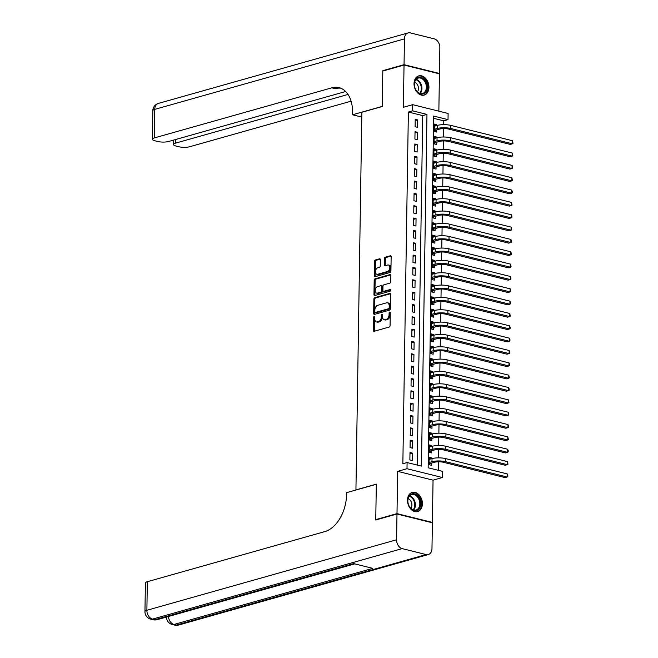 <?xml version="1.0" encoding="UTF-8"?>
<svg xmlns="http://www.w3.org/2000/svg" width="658" height="658" viewBox="0 0 658 658"><rect width="100%" height="100%" fill="white"/><g stroke="black" fill="none" stroke-linecap="round" stroke-linejoin="round"><path stroke-width="0.99" d="M374.196 316.416A0.88 0.559 -76 0 0 373.596 317.436L373.39 330.3A1.258 0.798 -76 0 0 373.925 331.287A1.258 0.798 -76 0 0 374.205 331.278L389.215 327.042A1.258 0.798 -76 0 0 390.071 325.595L390.268 312.723A0.88 0.559 -76 0 0 389.1 313.052L389.075 314.721A4.022 2.558 -76 0 1 386.345 319.352L385.094 319.706A4.022 2.558 -76 0 1 384.19 319.73A4.022 2.558 -76 0 1 382.487 316.58L382.512 314.911A0.88 0.559 -76 0 0 381.352 315.24L381.319 316.909A4.022 2.558 -76 0 1 378.597 321.54L377.347 321.894A4.022 2.558 -76 0 1 376.434 321.918A4.022 2.558 -76 0 1 374.739 318.768L374.764 317.107A0.88 0.559 -76 0 0 374.196 316.416M374.756 316.983A0.88 0.559 -76 0 0 374.55 317.674L374.353 330.538A1.258 0.798 -76 0 0 374.492 331.196M390.268 312.599A0.88 0.559 -76 0 0 390.062 313.29L390.029 314.96L389.075 314.721M382.512 314.795A0.88 0.559 -76 0 0 382.306 315.478L382.282 317.148L381.319 316.909M414.022 83.624A9.977 7.23 74.2 0 0 424.196 95.089A9.977 7.23 74.2 0 0 428.95 87.341A9.977 7.23 74.2 0 0 418.776 75.876A9.977 7.23 74.2 0 0 414.022 83.624M407.483 500.129A9.977 7.23 74.2 0 0 417.657 511.587A9.977 7.23 74.2 0 0 422.403 503.839A9.977 7.23 74.2 0 0 412.229 492.373A9.977 7.23 74.2 0 0 407.483 500.129M380.349 259.778A1.258 0.798 -76 0 0 379.822 258.8A1.258 0.798 -76 0 0 379.534 258.808L375.331 259.992A1.258 0.798 -76 0 0 374.476 261.44L374.254 275.735A1.258 0.798 -76 0 0 374.78 276.714A1.258 0.798 -76 0 0 375.068 276.705L390.071 272.47A1.258 0.798 -76 0 0 390.926 271.022L391.148 256.735A1.258 0.798 -76 0 0 390.622 255.748A1.258 0.798 -76 0 0 390.334 255.756L385.251 257.196A1.258 0.798 -76 0 0 384.395 258.635L384.297 264.755A1.258 0.798 -76 0 0 384.831 265.742A1.258 0.798 -76 0 0 385.111 265.733L387.636 265.018A3.356 2.139 -76 0 1 388.393 265.001A3.356 2.139 -76 0 1 389.775 268.201A3.356 2.139 -76 0 1 387.537 271.499L377.659 274.287A3.356 2.139 -76 0 1 376.894 274.312A3.356 2.139 -76 0 1 375.521 271.104A3.356 2.139 -76 0 1 377.758 267.806L379.403 267.345A1.258 0.798 -76 0 0 380.258 265.898L380.349 259.778M412.624 110.84L412.714 104.671L448.114 113.472L448.016 119.641L433.671 116.071L428.144 467.78L442.497 471.35L442.398 477.519L406.998 468.718L407.096 462.549L421.449 466.119L426.968 114.41L412.624 110.84L408.371 112.041L402.852 463.75L407.096 462.549M376.45 519.787L375.759 519.614L376.318 484.14L355.937 489.889L361.867 112.271L382.249 106.514L382.808 71.031L404.037 65.043L403.379 107.303L412.714 104.671M375.759 519.614L396.996 513.627L432.388 522.427L433.054 480.159L442.398 477.519M433.054 480.159L397.654 471.358L396.996 513.627M397.654 471.358L406.998 468.718M374.739 297.663A1.258 0.798 -76 0 0 373.884 299.11L373.662 313.405A1.258 0.798 -76 0 0 374.188 314.384A1.258 0.798 -76 0 0 374.476 314.384L389.478 310.148A1.258 0.798 -76 0 0 390.334 308.701L390.556 294.406A1.258 0.798 -76 0 0 390.029 293.419A1.258 0.798 -76 0 0 389.742 293.427L374.739 297.663L375.693 297.901A1.258 0.798 -76 0 0 374.838 299.349L374.616 313.644A1.258 0.798 -76 0 0 374.756 314.302M373.958 294.57L374.18 280.275A1.258 0.798 -76 0 1 375.035 278.827L390.038 274.592A1.258 0.798 -76 0 1 390.326 274.583A1.258 0.798 -76 0 1 390.852 275.57L390.753 281.682A1.258 0.798 -76 0 1 389.906 283.129L383.82 284.848A1.258 0.798 -76 0 0 382.964 286.296L382.898 290.351A1.258 0.798 -76 0 0 383.433 291.338A1.258 0.798 -76 0 0 383.713 291.329L390.054 289.545A0.88 0.559 -76 0 1 390.021 291.239L374.772 295.541A1.258 0.798 -76 0 1 374.484 295.549A1.258 0.798 -76 0 1 373.958 294.57L374.912 294.809L375.134 280.514L374.18 280.275M438.853 111.169L439.437 73.844L404.037 65.043M431.689 522.625L432.388 522.427M436.731 125.555L436.748 124.666L434.338 125.349M436.748 124.666L434.354 124.074L434.239 131.477L436.632 132.069L436.665 129.914M436.542 137.892L436.558 137.012L434.14 137.686M436.558 137.012L434.165 136.412L434.05 143.814L436.435 144.415L436.476 142.251M436.344 150.23L436.361 149.35L433.951 150.032M436.361 149.35L433.967 148.757L433.852 156.16L436.246 156.752L436.279 154.597M436.155 162.575L436.164 161.687L433.754 162.37M436.164 161.687L433.778 161.095L433.663 168.497L436.048 169.098L436.081 166.935M435.958 174.913L435.974 174.033L433.564 174.707M435.974 174.033L433.581 173.432L433.466 180.843L435.859 181.435L435.892 179.272M435.769 187.259L435.777 186.37L433.367 187.053M435.777 186.37L433.392 185.778L433.268 193.181L435.662 193.773L435.695 191.618M435.571 199.596L435.588 198.708L433.178 199.39M435.588 198.708L433.194 198.116L433.079 205.518L435.473 206.119L435.506 203.955M435.382 211.934L435.39 211.054L432.98 211.736M435.39 211.054L432.997 210.461L432.882 217.864L435.275 218.456L435.308 216.301M435.185 224.279L435.201 223.391L432.783 224.074M435.201 223.391L432.808 222.799L432.693 230.201L435.078 230.794L435.119 228.639M434.987 236.617L435.004 235.737L432.594 236.411M435.004 235.737L432.61 235.136L432.495 242.547L434.889 243.139L434.922 240.976M434.798 248.963L434.806 248.074L432.396 248.757M434.806 248.074L432.421 247.482L432.306 254.885L434.691 255.477L434.724 253.322M434.601 261.3L434.617 260.412L432.207 261.094M434.617 260.412L432.224 259.82L432.109 267.222L434.502 267.822L434.535 265.659M434.412 273.638L434.42 272.757L432.01 273.44M434.42 272.757L432.035 272.165L431.911 279.568L434.305 280.16L434.338 277.997M434.214 285.983L434.231 285.095L431.821 285.778M434.231 285.095L431.837 284.503L431.722 291.905L434.115 292.497L434.148 290.343M434.025 298.321L434.033 297.441L431.623 298.115M434.033 297.441L431.64 296.84L431.525 304.251L433.918 304.843L433.951 302.68M433.828 310.658L433.844 309.778L431.426 310.461M433.844 309.778L431.451 309.186L431.335 316.588L433.721 317.181L433.762 315.026M433.63 323.004L433.647 322.116L431.237 322.798M433.647 322.116L431.253 321.523L431.138 328.926L433.532 329.526L433.564 327.363M433.441 335.341L433.449 334.461L431.039 335.144M433.449 334.461L431.064 333.861L430.949 341.272L433.334 341.864L433.367 339.701M433.244 347.687L433.26 346.799L430.85 347.482M433.26 346.799L430.867 346.207L430.751 353.609L433.145 354.201L433.178 352.046M433.054 360.025L433.063 359.145L430.653 359.819M433.063 359.145L430.677 358.544L430.554 365.947L432.948 366.547L432.98 364.384M432.857 372.362L432.874 371.482L430.464 372.165M432.874 371.482L430.48 370.89L430.365 378.292L432.758 378.885L432.791 376.73M432.668 384.708L432.676 383.82L430.266 384.502M432.676 383.82L430.283 383.227L430.168 390.63L432.561 391.23L432.594 389.067M432.47 397.045L432.487 396.165L430.069 396.84M432.487 396.165L430.093 395.565L429.978 402.976L432.364 403.568L432.405 401.405M432.273 409.391L432.29 408.503L429.88 409.186M432.29 408.503L429.896 407.911L429.781 415.313L432.174 415.905L432.207 413.75M432.084 421.729L432.1 420.84L429.682 421.523M432.1 420.84L429.707 420.248L429.592 427.651L431.977 428.251L432.01 426.088M431.887 434.066L431.903 433.186L429.493 433.869M431.903 433.186L429.51 432.594L429.394 439.996L431.788 440.589L431.821 438.434M431.697 446.412L431.706 445.524L429.296 446.206M431.706 445.524L429.32 444.931L429.197 452.334L431.59 452.926L431.623 450.771M409.992 452.515L409.876 459.917L412.262 460.51L412.377 453.107L409.992 452.515M410.181 440.177L410.066 447.58L412.459 448.172L412.574 440.77L410.181 440.177M410.378 427.832L410.263 435.234L412.648 435.835L412.772 428.424L410.378 427.832M410.567 415.494L410.452 422.897L412.846 423.489L412.961 416.086L410.567 415.494M410.765 403.148L410.65 410.559L413.043 411.151L413.158 403.749L410.765 403.148M410.962 390.811L410.839 398.213L413.232 398.814L413.347 391.403L410.962 390.811M411.151 378.473L411.036 385.876L413.43 386.468L413.545 379.066L411.151 378.473M411.349 366.128L411.234 373.53L413.619 374.131L413.734 366.728L411.349 366.128M411.538 353.79L411.423 361.193L413.816 361.785L413.931 354.382L411.538 353.79M411.735 341.444L411.62 348.855L414.005 349.447L414.129 342.045L411.735 341.444M411.924 329.107L411.809 336.509L414.203 337.11L414.318 329.699L411.924 329.107M412.122 316.769L412.007 324.172L414.4 324.764L414.515 317.362L412.122 316.769M412.311 304.424L412.196 311.834L414.589 312.427L414.704 305.024L412.311 304.424M412.508 292.086L412.393 299.489L414.787 300.081L414.902 292.678L412.508 292.086M412.706 279.749L412.582 287.151L414.976 287.743L415.091 280.341L412.706 279.749M412.895 267.403L412.78 274.805L415.173 275.406L415.288 267.995L412.895 267.403M413.092 255.065L412.977 262.468L415.363 263.06L415.486 255.658L413.092 255.065M413.282 242.72L413.166 250.13L415.56 250.723L415.675 243.32L413.282 242.72M413.479 230.382L413.364 237.785L415.757 238.385L415.872 230.974L413.479 230.382M413.668 218.045L413.553 225.447L415.946 226.039L416.062 218.637L413.668 218.045M413.866 205.699L413.75 213.102L416.144 213.702L416.259 206.299L413.866 205.699M414.063 193.362L413.94 200.764L416.333 201.356L416.448 193.954L414.063 193.362M414.252 181.016L414.137 188.427L416.53 189.019L416.646 181.616L414.252 181.016M414.45 168.678L414.334 176.081L416.72 176.681L416.843 169.27L414.45 168.678M414.639 156.341L414.524 163.743L416.917 164.336L417.032 156.933L414.639 156.341M414.836 143.995L414.721 151.398L417.114 151.998L417.23 144.596L414.836 143.995M415.025 131.658L414.91 139.06L417.304 139.652L417.419 132.25L415.025 131.658M417.238 465.066L422.724 115.602L408.371 112.041M417.501 127.315L417.616 119.912L415.223 119.312L415.108 126.723L417.501 127.315M438.286 470.305L438.417 461.784M438.475 457.853L438.606 449.447M438.672 445.515L438.804 437.109M438.87 433.178L439.001 424.764M439.059 420.832L439.19 412.426M439.256 408.495L439.388 400.08M439.445 396.149L439.577 387.743M439.643 383.811L439.774 375.405M439.832 371.474L439.963 363.06M440.029 359.128L440.161 350.722M440.227 346.791L440.358 338.376M440.416 334.445L440.547 326.039M440.613 322.107L440.745 313.702M440.802 309.77L440.934 301.356M441 297.424L441.131 289.018M441.189 285.087L441.321 276.681M441.386 272.741L441.518 264.335M441.584 260.404L441.715 251.998M441.773 248.066L441.905 239.652M441.97 235.72L442.102 227.314M442.16 223.383L442.291 214.977M442.357 211.045L442.489 202.631M442.546 198.7L442.678 190.294M442.744 186.362L442.875 177.948M442.941 174.016L443.073 165.61M443.13 161.679L443.262 153.273M443.327 149.341L443.459 140.927M443.517 136.996L443.648 128.59M443.714 124.658L443.772 120.842L433.63 118.317M431.5 458.749L431.516 457.869L429.123 457.269L429.008 464.68L431.401 465.272L431.434 463.109M443.772 120.842L448.016 119.641M422.724 115.602L426.968 114.41M431.516 457.869L429.106 458.544M412.377 453.107L409.967 453.79M412.574 440.77L410.164 441.452M412.772 428.424L410.353 429.106M412.961 416.086L410.551 416.769M413.158 403.749L410.748 404.423M413.347 391.403L410.937 392.086M413.545 379.066L411.135 379.748M413.734 366.728L411.324 367.403M413.931 354.382L411.521 355.065M414.129 342.045L411.711 342.728M414.318 329.699L411.908 330.382M414.515 317.362L412.097 318.044M414.704 305.024L412.295 305.699M414.902 292.678L412.492 293.361M415.091 280.341L412.681 281.024M415.288 267.995L412.879 268.678M415.486 255.658L413.068 256.34M415.675 243.32L413.265 243.995M415.872 230.974L413.454 231.657M416.062 218.637L413.652 219.32M416.259 206.299L413.849 206.974M416.448 193.954L414.038 194.636M416.646 181.616L414.236 182.299M416.843 169.27L414.425 169.953M417.032 156.933L414.622 157.616M417.23 144.596L414.811 145.27M417.419 132.25L415.009 132.932M417.616 119.912L415.206 120.595M376.434 321.918L377.388 322.157A4.022 2.558 -76 0 0 378.301 322.132L377.347 321.894M382.282 317.148A4.022 2.558 -76 0 1 379.551 321.778L378.301 322.132M384.19 319.73L385.144 319.961A4.022 2.558 -76 0 0 386.057 319.944L385.094 319.706M390.029 314.96A4.022 2.558 -76 0 1 387.307 319.591L386.057 319.944M390.416 293.748L375.693 297.901M374.846 311.744A0.88 0.559 -76 0 0 375.414 312.427L388.59 308.709A0.88 0.559 -76 0 0 389.182 307.697L389.215 305.937A4.022 2.558 -76 0 0 387.513 302.795A4.022 2.558 -76 0 0 386.608 302.812L377.602 305.353A4.022 2.558 -76 0 0 374.871 309.984L374.846 311.744M376.006 312.575A0.88 0.559 -76 0 0 376.376 312.665L375.414 312.427M387.513 302.795L388.475 303.025A4.022 2.558 -76 0 1 390.169 306.176L390.145 307.936A0.88 0.559 -76 0 1 389.544 308.947L376.376 312.665M390.712 274.912L375.989 279.066A1.258 0.798 -76 0 0 375.134 280.514M384.14 291.436A1.258 0.798 -76 0 0 384.387 291.576A1.258 0.798 -76 0 0 384.675 291.568L390.581 289.898M377.503 286.633A3.356 2.139 -76 0 0 375.266 289.931A3.356 2.139 -76 0 0 376.639 293.131A3.356 2.139 -76 0 0 377.404 293.114L380.883 292.127A1.258 0.798 -76 0 0 381.73 290.688L381.796 286.625A1.258 0.798 -76 0 0 381.27 285.646A1.258 0.798 -76 0 0 380.982 285.654L377.503 286.633M376.639 293.131L377.602 293.369A3.356 2.139 -76 0 0 378.358 293.353L377.404 293.114M381.27 285.646L382.224 285.885A1.258 0.798 -76 0 1 382.759 286.863L382.693 290.918A1.258 0.798 -76 0 1 381.837 292.366L378.358 293.353M374.912 294.809A1.258 0.798 -76 0 0 375.052 295.467M376.894 274.312L377.856 274.55A3.356 2.139 -76 0 0 378.613 274.526L377.659 274.287M388.393 265.001L389.355 265.24A3.356 2.139 -76 0 1 390.729 268.439A3.356 2.139 -76 0 1 388.491 271.738L378.613 274.526M391.008 256.077L386.205 257.426A1.258 0.798 -76 0 0 385.349 258.874L385.259 264.993A1.258 0.798 -76 0 0 385.399 265.651M380.209 259.12L376.286 260.231A1.258 0.798 -76 0 0 375.43 261.678L375.208 275.973A1.258 0.798 -76 0 0 375.348 276.631M429.032 462.969L430.579 463.355L434.362 462.286A6.399 1.686 0.9 0 1 443.393 462.278L505.056 477.601L507.178 477.001L445.515 461.677A9.599 2.525 -179.1 0 0 431.969 461.686L429.041 462.516M430.579 463.355L429.032 464.68M507.228 473.916L507.82 475.331L507.795 476.565L507.178 477.001L507.228 473.916L445.565 458.593A9.599 2.525 -179.1 0 0 432.018 458.601L429.09 459.432M419.919 499.397A8.636 6.251 -105.8 0 1 417.378 510.189A8.636 6.251 -105.8 0 1 408.61 504.949A8.636 6.251 -105.8 0 1 411.151 494.158A8.636 6.251 -105.8 0 1 419.919 499.397M408.602 504.859A7.995 5.79 74.2 0 0 416.012 509.991A7.995 5.79 74.2 0 0 419.08 499.726A7.995 5.79 74.2 0 0 411.669 494.594A7.995 5.79 74.2 0 0 408.602 504.859M410.872 508.354A5.692 4.121 74.2 0 0 411.373 502.21A5.692 4.121 74.2 0 0 408.141 498.682M416.958 511.718L416.851 511.743A9.919 7.18 74.2 0 0 416.958 511.718A9.919 7.18 74.2 0 0 420.758 498.986A9.919 7.18 74.2 0 0 411.571 492.628A9.919 7.18 74.2 0 0 411.456 492.661L411.571 492.628M426.466 82.9A8.636 6.251 -105.8 0 1 423.925 93.691A8.636 6.251 -105.8 0 1 415.149 88.452A8.636 6.251 -105.8 0 1 417.69 77.66A8.636 6.251 -105.8 0 1 426.466 82.9M415.14 88.361A7.995 5.79 74.2 0 0 422.551 93.494A7.995 5.79 74.2 0 0 425.619 83.229A7.995 5.79 74.2 0 0 418.208 78.096A7.995 5.79 74.2 0 0 415.14 88.361M417.411 91.857A5.692 4.121 74.2 0 0 417.912 85.713A5.692 4.121 74.2 0 0 414.68 82.184M423.497 95.221L423.39 95.245A9.919 7.18 74.2 0 0 423.497 95.221A9.919 7.18 74.2 0 0 427.305 82.489A9.919 7.18 74.2 0 0 418.11 76.131A9.919 7.18 74.2 0 0 417.995 76.163L418.11 76.131M396.988 513.997L375.751 519.985L376.318 484.263L346.593 492.653L346.56 494.75A31.987 20.39 104 0 1 324.838 531.598L147.334 581.705L146.882 610.279L396.585 539.782L396.988 513.997L432.388 522.797L431.977 548.583A7.674 5.56 74.2 0 1 428.325 554.546L178.631 625.034A7.674 5.56 -105.8 0 1 176.426 625.051L426.121 554.562A7.674 5.56 74.2 0 0 428.325 554.546M396.585 539.782A7.674 5.56 74.2 0 0 402.202 548.616L426.121 554.562M168.432 616.488A7.674 5.56 -105.8 0 0 174.033 624.458A7.674 4.894 104 0 1 172.297 624.508L174.691 625.1A7.674 4.894 -76 0 0 176.426 625.051L174.033 624.458L372.773 568.356L353.642 563.602L154.901 619.704L152.508 619.112A7.674 5.56 -105.8 0 1 146.882 610.279A7.674 2.023 -179.1 0 0 144.949 611.586A7.674 7.674 0 0 0 150.772 619.153L153.166 619.746A7.674 4.894 -76 0 0 154.901 619.704A7.674 5.56 -105.8 0 0 157.106 619.688L354.777 563.881M144.949 611.586L145.402 583.013A7.674 2.023 0.9 0 1 147.334 581.705M383.507 70.834L382.816 70.661L382.249 106.39L352.524 114.78L352.556 112.683A31.987 20.39 -76 0 0 339.043 87.637A31.987 20.39 -76 0 0 331.813 87.827L154.301 137.933A7.674 2.023 -179.1 0 0 152.368 139.241A7.674 2.023 -179.1 0 0 154.951 140.804L157.772 141.503A7.674 2.023 -179.1 0 0 168.604 141.495L345.664 91.511M361.81 115.841L359.465 116.507L352.524 114.78M404.045 64.673L439.445 73.474L439.848 47.68A7.674 5.56 74.2 0 0 434.222 38.847L410.304 32.9A7.674 5.56 74.2 0 0 408.108 32.916A7.674 5.56 74.2 0 0 404.448 38.88L404.045 64.673L382.816 70.661M439.445 73.474L438.746 73.671M348.033 94.448L175.398 143.181A7.674 2.023 -179.1 0 0 173.465 144.489A7.674 2.023 -179.1 0 0 176.048 146.051L178.869 146.75A7.674 2.023 -179.1 0 0 189.701 146.734L351.084 101.176M340.737 88.18A31.987 20.39 -76 0 0 335.251 88.682L331.813 87.827M429.23 450.631L430.768 451.01L434.56 449.94A6.399 1.686 0.9 0 1 443.582 449.932L505.245 465.264L507.367 464.663L445.713 449.332A9.599 2.525 -179.1 0 0 432.166 449.348L429.238 450.179M430.768 451.01L429.23 452.342M507.417 461.579L507.992 464.227L507.367 464.663L507.417 461.579L445.762 446.247A9.599 2.525 -179.1 0 0 432.216 446.264L429.279 447.095M429.419 438.286L430.965 438.672L434.749 437.603A6.399 1.686 0.9 0 1 443.78 437.595L505.443 452.926L507.565 452.326L445.902 436.994A9.599 2.525 -179.1 0 0 432.355 437.011L429.427 437.833M430.965 438.672L429.419 440.005M507.614 449.241L508.206 450.656L508.182 451.89L507.565 452.326L507.614 449.241L445.951 433.91A9.599 2.525 -179.1 0 0 432.405 433.926L429.477 434.749M429.616 425.948L431.163 426.326L434.946 425.265A6.399 1.686 0.9 0 1 443.977 425.249L505.632 440.58L507.754 439.98L446.099 424.657A9.599 2.525 -179.1 0 0 432.553 424.665L429.625 425.496M431.163 426.326L429.616 427.659M507.803 436.896L508.379 439.544L507.754 439.98L507.803 436.896L446.149 421.564A9.599 2.525 -179.1 0 0 432.602 421.581L429.674 422.411M429.806 413.602L431.352 413.989L435.135 412.92A6.399 1.686 0.9 0 1 444.166 412.911L505.829 428.243L507.951 427.642L446.288 412.311A9.599 2.525 -179.1 0 0 432.75 412.327L429.814 413.15M431.352 413.989L429.806 415.321M508.001 424.558L508.593 425.973L508.568 427.207L507.951 427.642L508.001 424.558L446.338 409.227A9.599 2.525 -179.1 0 0 432.791 409.243L429.863 410.066M430.003 401.265L431.549 401.651L435.333 400.582A6.399 1.686 0.9 0 1 444.364 400.574L506.018 415.897L508.149 415.305L446.486 399.974A9.599 2.525 -179.1 0 0 432.939 399.982L430.011 400.812M431.549 401.651L430.003 402.976M508.19 412.212L508.782 413.627L508.766 414.861L508.149 415.305L508.19 412.212L446.535 396.889A9.599 2.525 -179.1 0 0 432.989 396.897L430.061 397.728M430.2 388.927L431.738 389.306L435.522 388.236A6.399 1.686 0.9 0 1 444.553 388.228L506.216 403.56L508.338 402.959L446.675 387.628A9.599 2.525 -179.1 0 0 433.137 387.644L430.2 388.475M431.738 389.306L430.2 390.638M508.387 399.875L508.963 402.523L508.338 402.959L508.387 399.875L446.724 384.543A9.599 2.525 -179.1 0 0 433.186 384.56L430.25 385.391M430.39 376.582L431.936 376.968L435.719 375.899A6.399 1.686 0.9 0 1 444.75 375.891L506.413 391.222L508.535 390.622L446.872 375.29A9.599 2.525 -179.1 0 0 433.326 375.307L430.398 376.129M431.936 376.968L430.39 378.301M508.585 387.537L509.177 388.952L509.152 390.186L508.535 390.622L508.585 387.537L446.922 372.206A9.599 2.525 -179.1 0 0 433.375 372.222L430.447 373.045M430.587 364.244L432.125 364.631L435.917 363.561A6.399 1.686 0.9 0 1 444.94 363.545L506.602 378.876L508.724 378.276L447.07 362.953A9.599 2.525 -179.1 0 0 433.523 362.961L430.595 363.792M432.125 364.631L430.587 365.955M508.774 375.192L509.35 377.84L508.724 378.276L508.774 375.192L447.111 359.86A9.599 2.525 -179.1 0 0 433.573 359.877L430.636 360.707M430.776 351.898L432.322 352.285L436.106 351.216A6.399 1.686 0.9 0 1 445.137 351.207L506.8 366.539L508.922 365.938L447.259 350.607A9.599 2.525 -179.1 0 0 433.712 350.624L430.784 351.454M432.322 352.285L430.776 353.617M508.971 362.854L509.563 364.269L509.539 365.503L508.922 365.938L508.971 362.854L447.308 347.523A9.599 2.525 -179.1 0 0 433.762 347.539L430.834 348.362M430.974 339.561L432.52 339.947L436.303 338.878A6.399 1.686 0.9 0 1 445.334 338.87L506.989 354.193L509.111 353.601L447.456 338.27A9.599 2.525 -179.1 0 0 433.91 338.286L430.982 339.109M432.52 339.947L430.974 341.272M509.16 350.517L509.736 353.165L509.111 353.601L509.16 350.517L447.506 335.185A9.599 2.525 -179.1 0 0 433.959 335.193L431.031 336.024M431.163 327.223L432.709 327.602L436.493 326.533A6.399 1.686 0.9 0 1 445.524 326.524L507.186 341.856L509.308 341.255L447.646 325.924A9.599 2.525 -179.1 0 0 434.099 325.94L431.171 326.771M432.709 327.602L431.163 328.934M509.358 338.171L509.95 339.586L509.925 340.819L509.308 341.255L509.358 338.171L447.695 322.839A9.599 2.525 -179.1 0 0 434.148 322.856L431.22 323.687M431.36 314.878L432.906 315.264L436.69 314.195A6.399 1.686 0.9 0 1 445.721 314.187L507.376 329.518L509.506 328.918L447.843 313.586A9.599 2.525 -179.1 0 0 434.296 313.603L431.368 314.425M432.906 315.264L431.36 316.597M509.547 325.833L510.139 327.248L510.123 328.482L509.506 328.918L509.547 325.833L447.892 310.502A9.599 2.525 -179.1 0 0 434.346 310.518L431.418 311.341M431.558 302.54L433.096 302.927L436.879 301.858A6.399 1.686 0.9 0 1 445.91 301.849L507.573 317.172L509.695 316.572L448.032 301.249A9.599 2.525 -179.1 0 0 434.494 301.257L431.558 302.088M433.096 302.927L431.558 304.251M509.744 313.488L510.32 316.136L509.695 316.572L509.744 313.488L448.082 298.164A9.599 2.525 -179.1 0 0 434.543 298.173L431.607 299.003M431.747 290.203L433.293 290.581L437.077 289.512A6.399 1.686 0.9 0 1 446.108 289.504L507.77 304.835L509.892 304.235L448.23 288.903A9.599 2.525 -179.1 0 0 434.683 288.92L431.755 289.75M433.293 290.581L431.747 291.913M509.942 301.15L510.534 302.565L510.509 303.799L509.892 304.235L509.942 301.15L448.279 285.819A9.599 2.525 -179.1 0 0 434.732 285.835L431.804 286.658M431.944 277.857L433.482 278.244L437.274 277.174A6.399 1.686 0.9 0 1 446.297 277.166L507.96 292.497L510.082 291.897L448.427 276.566A9.599 2.525 -179.1 0 0 434.88 276.582L431.952 277.405M433.482 278.244L431.944 279.576M510.131 288.813L510.707 291.461L510.082 291.897L510.131 288.813L448.468 273.481A9.599 2.525 -179.1 0 0 434.93 273.498L431.993 274.32M432.133 265.519L433.68 265.898L437.463 264.837A6.399 1.686 0.9 0 1 446.494 264.82L508.157 280.152L510.279 279.551L448.616 264.22A9.599 2.525 -179.1 0 0 435.07 264.236L432.142 265.067M433.68 265.898L432.133 267.23M510.328 276.467L510.921 277.882L510.896 279.115L510.279 279.551L510.328 276.467L448.666 261.136A9.599 2.525 -179.1 0 0 435.119 261.152L432.191 261.983M432.331 253.174L433.877 253.56L437.66 252.491A6.399 1.686 0.9 0 1 446.692 252.483L508.346 267.814L510.468 267.214L448.814 251.882A9.599 2.525 -179.1 0 0 435.267 251.899L432.339 252.721M433.877 253.56L432.331 254.893M510.518 264.129L511.093 266.778L510.468 267.214L510.518 264.129L448.863 248.798A9.599 2.525 -179.1 0 0 435.316 248.814L432.388 249.637M432.52 240.836L434.066 241.223L437.85 240.154A6.399 1.686 0.9 0 1 446.881 240.145L508.544 255.469L510.666 254.876L449.003 239.545A9.599 2.525 -179.1 0 0 435.456 239.553L432.528 240.384M434.066 241.223L432.52 242.547M510.715 251.784L511.307 253.198L511.282 254.432L510.666 254.876L510.715 251.784L449.052 236.461A9.599 2.525 -179.1 0 0 435.506 236.469L432.577 237.299M432.717 228.499L434.264 228.877L438.047 227.808A6.399 1.686 0.9 0 1 447.078 227.8L508.733 243.131L510.863 242.531L449.2 227.199A9.599 2.525 -179.1 0 0 435.654 227.216L432.725 228.046M434.264 228.877L432.717 230.21M510.904 239.446L511.496 240.861L511.48 242.095L510.863 242.531L510.904 239.446L449.25 224.115A9.599 2.525 -179.1 0 0 435.703 224.131L432.775 224.962M432.915 216.153L434.453 216.54L438.236 215.47A6.399 1.686 0.9 0 1 447.267 215.462L508.93 230.794L511.052 230.193L449.389 214.862A9.599 2.525 -179.1 0 0 435.851 214.878L432.915 215.701M434.453 216.54L432.915 217.872M511.101 227.109L511.677 229.757L511.052 230.193L511.101 227.109L449.439 211.777A9.599 2.525 -179.1 0 0 435.9 211.794L432.964 212.616M433.104 203.816L434.65 204.194L438.434 203.133A6.399 1.686 0.9 0 1 447.465 203.116L509.119 218.448L511.25 217.847L449.587 202.524A9.599 2.525 -179.1 0 0 436.04 202.532L433.112 203.363M434.65 204.194L433.104 205.526M511.299 214.763L511.891 216.178L511.866 217.411L511.25 217.847L511.299 214.763L449.636 199.432A9.599 2.525 -179.1 0 0 436.09 199.448L433.161 200.279M433.301 191.47L434.839 191.856L438.631 190.787A6.399 1.686 0.9 0 1 447.654 190.779L509.317 206.11L511.439 205.51L449.784 190.178A9.599 2.525 -179.1 0 0 436.238 190.195L433.309 191.017M434.839 191.856L433.301 193.189M511.488 202.425L512.064 205.074L511.439 205.51L511.488 202.425L449.825 187.094A9.599 2.525 -179.1 0 0 436.287 187.111L433.351 187.933M433.49 179.132L435.037 179.519L438.82 178.45A6.399 1.686 0.9 0 1 447.851 178.441L509.514 193.765L511.636 193.172L449.973 177.841A9.599 2.525 -179.1 0 0 436.427 177.857L433.499 178.68M435.037 179.519L433.49 180.843M511.685 190.08L512.278 191.494L512.253 192.728L511.636 193.172L511.685 190.08L450.023 174.757A9.599 2.525 -179.1 0 0 436.476 174.765L433.548 175.596M433.688 166.795L435.234 167.173L439.018 166.104A6.399 1.686 0.9 0 1 448.049 166.096L509.703 181.427L511.825 180.827L450.171 165.495A9.599 2.525 -179.1 0 0 436.624 165.512L433.696 166.342M435.234 167.173L433.688 168.506M511.875 177.742L512.45 180.391L511.825 180.827L511.875 177.742L450.22 162.411A9.599 2.525 -179.1 0 0 436.673 162.427L433.745 163.258M433.877 154.449L435.423 154.836L439.207 153.766A6.399 1.686 0.9 0 1 448.238 153.758L509.901 169.09L512.023 168.489L450.36 153.158A9.599 2.525 -179.1 0 0 436.813 153.174L433.885 153.997M435.423 154.836L433.877 156.168M512.072 165.405L512.664 166.819L512.64 168.053L512.023 168.489L512.072 165.405L450.409 150.073A9.599 2.525 -179.1 0 0 436.863 150.09L433.935 150.912M434.074 142.112L435.621 142.498L439.404 141.429A6.399 1.686 0.9 0 1 448.435 141.412L510.09 156.744L512.212 156.143L450.557 140.82A9.599 2.525 -179.1 0 0 437.011 140.828L434.083 141.659M435.621 142.498L434.074 143.822M512.261 153.059L512.837 155.707L512.212 156.143L512.261 153.059L450.607 137.736A9.599 2.525 -179.1 0 0 437.06 137.744L434.132 138.575M434.272 129.766L435.81 130.152L439.593 129.083A6.399 1.686 0.9 0 1 448.624 129.075L510.287 144.406L512.409 143.806L450.746 128.475A9.599 2.525 -179.1 0 0 437.208 128.491L434.272 129.322M435.81 130.152L434.264 131.485M512.459 140.722L513.034 143.37L512.409 143.806L512.459 140.722L450.796 125.39A9.599 2.525 -179.1 0 0 437.257 125.407L434.321 126.229M374.55 317.674L373.596 317.436M390.062 313.29L389.1 313.052M382.306 315.478L381.352 315.24M379.551 321.778L378.597 321.54M387.307 319.591L386.345 319.352M374.353 330.538L373.39 330.3M390.276 293.558L389.742 293.427M374.616 313.644L373.662 313.405M374.838 299.349L373.884 299.11M389.544 308.947L388.59 308.709M390.145 307.936L389.182 307.697M390.169 306.176L389.215 305.937M375.989 279.066L375.035 278.827M390.572 274.723L390.038 274.592M384.675 291.568L383.713 291.329M381.837 292.366L380.883 292.127M382.693 290.918L381.73 290.688M382.759 286.863L381.796 286.625M388.491 271.738L387.537 271.499M385.259 264.993L384.297 264.755M385.349 258.874L384.395 258.635M386.205 257.426L385.251 257.196M390.868 255.888L390.334 255.756M375.208 275.973L374.254 275.735M375.43 261.678L374.476 261.44M376.286 260.231L375.331 259.992M380.069 258.939L379.534 258.808M431.969 461.686L432.018 458.601M445.515 461.677L445.565 458.593M409.63 495.852A7.995 5.79 -105.8 0 1 414.655 500.977A7.995 5.79 -105.8 0 1 413.619 509.983M413.125 509.818A7.732 5.601 74.2 0 0 414.063 501.174A7.732 5.601 74.2 0 0 409.292 496.247M416.177 79.355A7.995 5.79 -105.8 0 1 421.194 84.471A7.995 5.79 -105.8 0 1 420.166 93.485M419.664 93.321A7.732 5.601 74.2 0 0 420.602 84.676A7.732 5.601 74.2 0 0 415.84 79.75M402.202 548.616L152.508 619.112A7.674 4.894 104 0 1 150.772 619.153M404.448 38.88L154.753 109.368L154.301 137.933M175.456 139.562L175.398 143.181M154.753 109.368A7.674 5.56 -105.8 0 1 158.405 103.405A7.674 7.674 0 0 0 152.821 110.676A7.674 2.023 0.9 0 1 154.753 109.368M432.166 449.348L432.216 446.264M445.713 449.332L445.762 446.247M432.355 437.011L432.405 433.926M445.902 436.994L445.951 433.91M432.553 424.665L432.602 421.581M446.099 424.657L446.149 421.564M432.75 412.327L432.791 409.243M446.288 412.311L446.338 409.227M432.939 399.982L432.989 396.897M446.486 399.974L446.535 396.889M433.137 387.644L433.186 384.56M446.675 387.628L446.724 384.543M433.326 375.307L433.375 372.222M446.872 375.29L446.922 372.206M433.523 362.961L433.573 359.877M447.07 362.953L447.111 359.86M433.712 350.624L433.762 347.539M447.259 350.607L447.308 347.523M433.91 338.286L433.959 335.193M447.456 338.27L447.506 335.185M434.099 325.94L434.148 322.856M447.646 325.924L447.695 322.839M434.296 313.603L434.346 310.518M447.843 313.586L447.892 310.502M434.494 301.257L434.543 298.173M448.032 301.249L448.082 298.164M434.683 288.92L434.732 285.835M448.23 288.903L448.279 285.819M434.88 276.582L434.93 273.498M448.427 276.566L448.468 273.481M435.07 264.236L435.119 261.152M448.616 264.22L448.666 261.136M435.267 251.899L435.316 248.814M448.814 251.882L448.863 248.798M435.456 239.553L435.506 236.469M449.003 239.545L449.052 236.461M435.654 227.216L435.703 224.131M449.2 227.199L449.25 224.115M435.851 214.878L435.9 211.794M449.389 214.862L449.439 211.777M436.04 202.532L436.09 199.448M449.587 202.524L449.636 199.432M436.238 190.195L436.287 187.111M449.784 190.178L449.825 187.094M436.427 177.857L436.476 174.765M449.973 177.841L450.023 174.757M436.624 165.512L436.673 162.427M450.171 165.495L450.22 162.411M436.813 153.174L436.863 150.09M450.36 153.158L450.409 150.073M437.011 140.828L437.06 137.744M450.557 140.82L450.607 137.736M437.208 128.491L437.257 125.407M450.746 128.475L450.796 125.39M376.179 312.665L375.216 312.435M384.387 291.576L383.433 291.338M166.474 617.04A7.674 7.674 0 0 0 172.297 624.508M174.691 625.1A7.674 7.674 0 0 0 178.631 625.034M153.166 619.746A7.674 7.674 0 0 0 157.106 619.688M173.531 140.105L173.465 144.489M408.108 32.916L158.405 103.405M152.821 110.676L152.368 139.241"/></g></svg>

